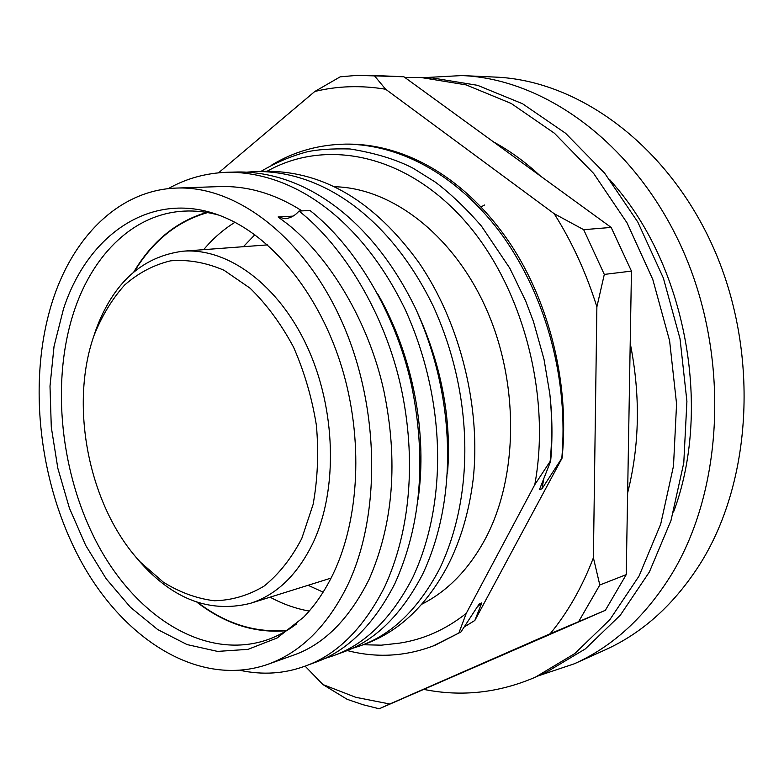 <?xml version="1.0" encoding="UTF-8"?>
<svg xmlns="http://www.w3.org/2000/svg" width="784" height="784" viewBox="0 0 784 784"><rect width="100%" height="100%" fill="white"/><g stroke="black" fill="none" stroke-linecap="round" stroke-linejoin="round"><path stroke-width="1.18" d="M301.762 538.539L313.071 504.553C317.677 479.328 318.794 452.927 316.403 425.359C311.973 397.851 304.339 371.763 293.5 347.067C281.074 323.91 266.609 304.29 250.096 288.208L223.999 270.255C205.898 262.483 188.101 259.337 170.608 260.827C153.713 264.874 138.396 272.93 124.646 285.013C112.073 299.067 101.851 315.923 93.992 335.562C68.845 406.984 89.366 507.503 140.434 562.177L163.366 582.189C179.85 592.41 196.813 598.594 214.287 600.75C231.682 600.387 248.254 595.526 263.973 586.187C278.81 574.28 291.403 558.404 301.762 538.539M135.779 556.993C170.138 598.251 208.289 613.705 250.253 603.376C276.732 594.919 297.753 574.545 313.326 542.263C338.031 489.265 335.983 408.993 307.22 346.753C278.467 284.435 227.556 247.617 182.956 251.203C142.12 256.564 113.033 282.965 95.687 330.417L93.649 336.532M308.092 585.285L323.135 592.145M218.432 215.022C206.898 211.856 195.559 210.553 184.416 211.102C134.544 213.434 93.61 253.487 74.549 309.847C50.127 382.053 60.456 476.741 99.45 547.595C138.405 618.174 205.761 660.148 266.403 640.116C276.958 636.52 287.013 631.12 296.568 623.937M196.951 602.23C225.263 624.015 255.143 633.501 286.591 630.689M63.445 309.092L54.047 346.293L50 386.11L51.293 427.211L57.84 468.303L69.404 508.101L85.672 545.341L106.193 578.798L130.428 607.247L157.662 629.532L187.043 644.566L217.56 651.406L248.048 649.348L277.193 637.951L303.604 617.204C315.197 605.268 325.144 590.636 333.425 573.329C359.513 518.508 363.423 438.756 341.912 367.686C320.284 296.646 275.351 240.12 227.448 218.677C156.467 186.308 88.553 231.437 63.445 309.092M176.635 188.062C120.099 189.885 74.108 235.474 53.175 299.047C26.656 379.603 38.543 484.385 81.889 562.853C125.185 640.969 200.087 687.744 267.658 664.401C300.36 652.651 326.801 626.7 346.959 586.569C381.21 516.45 380.113 407.592 342.128 322.185C304.172 236.641 236.102 185.573 176.635 188.062L220.235 186.572C248.107 185.837 275.36 193.942 302.007 210.896M377.633 293.755C413.629 356.308 427.505 434.826 418.078 499.261M299.037 211.053C343.794 246.333 385.022 314.061 401.026 387.355C416.539 459.091 410.502 530.905 384.562 587.079C363.306 628.699 336.699 655.091 304.741 666.253L315.021 662.47C346.969 651.308 373.586 625.044 394.852 583.668C421.096 525.251 426.653 459.15 411.541 385.375C395.675 312.659 354.623 245.48 309.984 210.475L299.037 211.053C295.117 215.6 290.452 218.158 285.033 218.736L278.104 216.962L287.816 224.234C329.956 257.828 368.705 321.803 383.876 390.893C398.341 460.963 393.401 523.81 369.058 579.445C348.851 619.703 323.351 645.056 292.55 655.502L267.658 664.401M414.932 307.142C441.02 362.414 451.878 417.784 447.507 473.252M421.812 604.209C447.723 591.136 468.959 569.233 485.512 538.51C518.234 476.76 519.361 383.631 486.472 309.337C453.573 234.965 391.794 188.052 334.827 186.749M247.626 172.078L256.887 171.51C323.89 171.147 390.716 218.873 433.199 306.074C473.81 395.018 474.634 495.576 439.608 568.821C418.303 609.09 391.735 634.795 359.895 645.947L351.203 648.77M256.887 171.51L267.207 171.255C324.39 171.578 374.889 201.939 418.695 262.336C461.188 324.037 481.053 409.905 473.124 479.759C469.057 512.099 460.512 540.911 447.478 566.215C426.359 605.601 398.978 631.512 365.344 643.948L359.885 645.947M168.207 188.67C186.141 178.497 205.947 173.019 227.605 172.245C294.853 171.882 362.228 220.618 405.289 309.709C446.488 400.585 447.625 503.269 412.649 577.769C391.363 618.694 364.766 644.742 332.847 655.904L323.812 658.815M227.605 172.245L238.316 171.97C305.486 171.618 372.655 219.981 415.52 308.377C456.494 398.546 457.523 500.457 422.527 574.486C401.222 615.175 374.634 641.106 342.745 652.259L332.847 655.904M304.741 666.253C284.171 673.76 262.709 675.142 240.335 670.398M287.414 630.189C256.045 633.286 226.184 624.064 197.842 602.524M270.078 597.173C282.759 604.062 295.803 608.688 309.229 611.059M403.878 76.763L357.043 75.362L340.197 76.832L314.825 91.473C337.483 85.936 361.081 85.191 385.62 89.229L554.18 213.699L583.678 229.673L611.157 227.429L403.878 76.763L372.077 75.391M379.191 708.775L363.031 704.718L347.136 699.318L322.89 684.54L355.779 697.319L389.795 704.003L379.191 708.775L605.356 610.315L626.23 574.643L631.453 271.097L611.157 227.429M424.389 689.518C461.943 696.966 498.957 692.84 535.443 677.151L574.77 653.582L609.874 619.644L639.038 576.073L660.687 524.212L673.495 466L676.572 403.907L669.595 340.726L652.788 279.437L627.024 222.852L593.664 173.46L554.425 133.241L511.246 103.488L466.098 84.878L420.851 77.479L404.867 77.479M673.534 512.06C711.421 411.355 687.284 271.813 617.194 188.405L610.089 180.016M484.571 205.006L480.925 206.966M538.481 675.788L574.251 663.813L604.748 650.073C643.037 632.884 675.181 603.602 701.161 562.236C752.542 479.102 759.196 350.958 713.567 248.048C667.958 145.011 578.347 80.34 495.263 77.087L461.845 75.568L424.183 77.626M574.251 663.813C612.931 646.467 645.379 616.626 671.623 574.29C723.514 489.216 729.973 357.328 683.364 251.36C636.784 145.256 545.733 78.812 461.845 75.568M627.641 492.842C639.685 445.096 640.538 395.214 630.209 343.186M540.225 175.871C525.388 162.072 509.806 150.744 493.469 141.884M535.443 677.151L546.095 672.388L585.305 648.927L620.311 615.195L649.397 571.948L670.986 520.517L683.785 462.825L686.911 401.31L680.022 338.737L663.362 278.036L637.774 221.999L604.601 173.097L565.558 133.251L522.585 103.772L477.613 85.329L432.513 77.979L420.851 77.479M134.554 271.323C152.958 240.855 177.311 221.264 207.613 212.582M234.945 222.323C223.342 229.477 212.925 238.591 203.673 249.655M550.133 461.413L550.642 461.276C552.622 439.05 552.348 416.598 549.829 393.95C552.181 416.843 552.289 439.324 550.133 461.413L534.786 484.698C551.789 392.666 521.125 282.103 461.835 217.619C402.466 152.909 324.302 138.964 267.089 171.255M549.829 393.95L543.998 359.239L533.424 321.46L525.662 300.978L509.816 268.226L481.445 226.086C466.029 208.358 450.682 193.717 435.385 182.153L413.256 168.305C396.224 159.456 375.134 153.007 349.997 148.96C331.397 148.529 316.893 149.548 306.505 151.988C290.913 156.183 275.723 162.66 260.925 171.412M206.662 212.415C176.39 221.402 152.116 241.237 133.839 271.921M254.839 234.779L243.393 246.695M271.578 165.13C293.784 151.616 318.422 144.619 345.489 144.119L347.577 144.109C405.994 143.874 466.754 178.781 510.315 243.804C549.809 303.183 569.694 384.983 562.059 458.17L474.83 620.487L481.778 602.896L479.298 603.817L460.923 631.992L433.16 645.967C404.926 656.58 376.271 658.099 347.165 650.534M435.208 645.173L460.923 631.992M345.489 144.119C401.898 144.315 460.13 176.674 503.573 237.062C547.163 299.361 568.508 380.867 561.824 458.228L562.059 458.17M481.778 602.896L477.436 606.757M474.83 620.487L464.324 626.906M550.642 461.276L539.461 489.598L541.93 488.873L561.824 458.228M534.786 484.698L466.235 613.392L458.963 632.757M363.178 644.742L381.318 645.173L399.389 643.154C423.419 639.538 445.694 629.611 466.235 613.392M543.763 479.093L541.93 488.873M218.589 172.784L314.825 91.473M322.89 684.54L305.094 666.126M605.356 610.315L550.162 633.756L389.795 704.003M550.162 633.756C567.783 612.382 582.198 587.059 593.4 557.777L599.799 585.001L626.23 574.643M631.453 271.097L604.307 274.42L596.879 306.887L593.4 557.777M596.879 306.887C586.285 273.038 572.055 241.972 554.18 213.699M604.307 274.42L583.678 229.673M578.798 621.359L599.799 585.001M374.213 75.499L385.62 89.229M278.104 216.962L293.059 216.119M267.413 244.902L182.956 251.203M331.083 578.092L250.253 603.376M435.12 645.203L433.15 645.967"/></g></svg>
